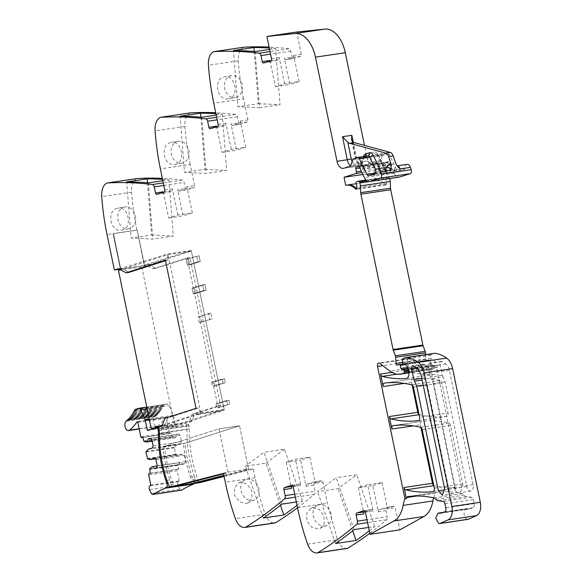 <?xml version="1.0" encoding="UTF-8"?>
<svg xmlns="http://www.w3.org/2000/svg" width="582" height="582" viewBox="0 0 582 582"><rect width="100%" height="100%" fill="white"/><g stroke="black" fill="none" stroke-linecap="round" stroke-linejoin="round"><path stroke-width="0.44" stroke-dasharray="2.91 2.18" d="M148.483 264.264L145.689 264.679L153.088 268.819L155.889 268.404L148.483 264.264L144.532 265.487L137.192 230.05L113.417 233.578L120.758 269.015L144.532 265.487L137.192 230.05L113.417 233.578L120.758 269.015L144.198 265.588L137.192 230.05L113.09 233.68L120.43 269.117L113.09 233.68L107.03 234.582M153.088 268.819L187.135 257.928L189.936 257.513L220.6 405.61L194.817 413.86L191.907 421.208L189.106 421.623L192.024 414.275L217.806 406.025L187.135 257.928M189.106 421.623L224.281 410.063L191.245 250.536L145.689 264.679M155.889 268.404L189.936 257.513M137.01 178.55A3.499 2.066 -98.4 0 0 136.806 178.623A14.586 8.599 -98.4 0 0 131.532 192.155A175.037 103.225 -98.4 0 0 136.865 230.152L113.09 233.68M163.2 191.813L168.627 218.017L177.881 215.056L192.329 212.91L186.902 186.706L194.592 185.563L193.959 187.593L186.684 189.921L178.994 191.063A1.753 1.033 81.6 0 1 178.9 191.085L186.684 189.921L185.338 188.524L184.079 182.457A2.917 1.717 -98.4 0 0 182.282 180.1A700.161 412.907 -98.4 0 0 162.363 178.405M194.592 185.563L190.234 164.488L160.399 168.918M190.379 112.893A3.499 2.066 -98.4 0 0 190.176 112.959A14.586 8.599 -98.4 0 0 184.901 126.498A175.037 103.225 -98.4 0 0 190.234 164.488M216.569 126.149L221.997 152.353L231.25 149.392L245.699 147.246L240.271 121.041A1.753 1.033 81.6 0 1 239.631 123.071L232.363 125.399L240.053 124.257L238.707 122.867L237.449 116.793A2.917 1.717 -98.4 0 0 235.652 114.436A700.161 412.907 -98.4 0 0 215.733 112.741M240.271 121.041L247.961 119.907L247.328 121.929L240.053 124.257L232.269 125.421A1.753 1.033 81.6 0 1 231.018 124.002L238.707 122.867M247.961 119.907L243.596 98.831L213.769 103.254M243.742 47.229A3.499 2.066 -98.4 0 0 243.545 47.295A14.586 8.599 -98.4 0 0 238.271 60.834A175.037 103.225 -98.4 0 0 243.596 98.831M269.939 60.484L275.366 86.689L284.62 83.728L299.068 81.582L293.641 55.385A1.753 1.033 81.6 0 1 293.001 57.407L285.733 59.735L293.423 58.593L292.077 57.203L290.818 51.129A2.917 1.717 -98.4 0 0 289.021 48.772A700.161 412.907 -98.4 0 0 269.102 47.077M293.641 55.385L301.331 54.242L300.69 56.265L293.423 58.593L285.631 59.757A1.753 1.033 81.6 0 1 284.387 58.346L292.077 57.203M301.331 54.242L296.733 32.025M407.138 164.357A4.962 2.925 -98.4 0 0 404.883 168.496A1.164 0.691 -98.4 0 1 404.417 169.457L398.699 171.283A2.917 1.717 -98.4 0 1 398.532 171.326A2.917 1.717 -98.4 0 1 396.808 170.017L389.205 154.332A2.917 1.717 -98.4 0 0 387.474 153.022A2.917 1.717 -98.4 0 0 387.314 153.066L383.393 154.317A2.917 1.717 -98.4 0 0 382.389 155.547L380.832 160.603A2.917 1.717 -98.4 0 1 379.828 161.832L373.579 163.833A8.752 5.158 -98.4 0 1 373.098 163.949A8.752 5.158 -98.4 0 1 366.856 156.878L364.478 145.391M362.862 174.484L373.884 172.847L385.713 169.064A1.462 0.858 -98.4 0 0 386.252 167.427L385.648 164.175A1.462 0.858 -98.4 0 1 386.266 162.516A1.462 0.858 -98.4 0 1 386.506 162.531A2.917 1.717 -98.4 0 0 386.979 162.574A2.917 1.717 -98.4 0 0 387.139 162.531L387.823 162.313A2.917 1.717 -98.4 0 0 388.383 161.934A1.462 0.858 -98.4 0 1 388.74 161.723A1.462 0.858 -98.4 0 1 389.78 162.902L390.129 164.611A1.462 0.858 -98.4 0 0 390.311 165.135L394.203 173.174A8.752 5.158 -98.4 0 0 399.39 177.095M373.884 172.847L375.543 180.857L345.708 185.28M369.468 181.533L389.584 178.55L389.213 177.568A1.462 0.858 -98.4 0 0 388.274 176.753A1.462 0.858 -98.4 0 0 388.194 176.768L386.47 177.321A1.462 0.858 -98.4 0 0 386.019 179.285A9.334 5.507 -98.4 0 1 386.797 183.395A1.608 0.946 -98.4 0 1 386.07 184.872A1.608 0.946 -98.4 0 1 385.429 184.603A23.338 13.764 -98.4 0 0 376.118 180.747A23.338 13.764 -98.4 0 0 375.543 180.857M405.887 357.552L434.317 353.332L431.32 354.293A1.164 0.691 -98.4 0 0 430.855 355.311L430.964 358.534A1.462 0.858 -98.4 0 0 432.055 360.127A1.462 0.858 -98.4 0 0 432.135 360.105L432.732 359.916A1.462 0.858 -98.4 0 1 432.812 359.894A1.462 0.858 -98.4 0 1 433.088 359.931A6.999 4.132 -98.4 0 1 436.762 365.431L437.177 367.453A5.835 3.441 -98.4 0 1 434.732 374.277A5.835 3.441 -98.4 0 1 434.579 374.299A204.209 120.43 -98.4 0 1 410.645 372.167A2.917 1.717 -98.4 0 1 408.979 369.832L407.364 362.019A2.917 1.717 -98.4 0 1 408.586 358.599A2.917 1.717 -98.4 0 1 409.524 358.883L419.76 366.624A32.09 18.922 -98.4 0 0 430.069 369.723A32.09 18.922 -98.4 0 0 431.851 369.308L433.903 368.653A1.164 0.691 -98.4 0 0 434.325 367.3L434.15 366.427A1.462 0.858 -98.4 0 0 433.248 365.249L431.706 365.045A1.462 0.858 -98.4 0 1 430.84 363.99L430.04 360.949A1.462 0.858 -98.4 0 0 429.029 359.894A1.462 0.858 -98.4 0 0 428.949 359.909L428.054 360.193A2.917 1.717 -98.4 0 0 427.515 360.556A1.753 1.033 -98.4 0 1 427.101 360.796A1.753 1.033 -98.4 0 1 425.791 358.934L425.58 354.613M433.612 497.857A29.173 17.205 -98.4 0 1 435.263 493.274A2.917 1.717 -98.4 0 1 436.289 492.365A2.917 1.717 -98.4 0 1 436.311 492.365A204.209 120.43 -98.4 0 1 462.232 493.682A6.126 3.616 -98.4 0 1 464.261 495.122A5.835 3.441 -98.4 0 0 466.4 496.526L471.587 497.203A2.917 1.717 -98.4 0 1 473.384 499.56L474.228 503.641A3.499 2.066 -98.4 0 1 472.955 507.693L468.997 508.959A8.752 5.158 -98.4 0 1 468.51 509.068A8.752 5.158 -98.4 0 1 467.237 508.995A5.253 3.099 -98.4 0 0 466.473 508.952A5.253 3.099 -98.4 0 0 464.189 512.022A5.253 3.099 -98.4 0 0 467.244 519.297A5.253 3.099 -98.4 0 0 468.008 519.34M365.263 511.622L371.745 509.548A1.753 1.033 81.6 0 1 371.84 509.526A1.753 1.033 81.6 0 1 373.091 510.945L367.664 484.741L358.41 487.701L372.858 485.555L378.285 511.76L385.975 510.618L386.608 508.595L393.883 506.267L395.229 507.657L399.827 529.875M378.285 511.76A1.753 1.033 81.6 0 1 378.918 509.73L386.193 507.409L393.978 506.245L386.288 507.38A1.753 1.033 81.6 0 1 387.539 508.799L395.229 507.657M385.975 510.618L387.234 516.685L366.973 519.697M369.788 533.272A700.161 412.907 -98.4 0 0 386.572 519.835A2.917 1.717 -98.4 0 0 387.234 516.685M347.323 548.419C343.198 548.877 339.903 545.981 337.444 539.725L327.353 503.255L322.988 482.18L321.737 480.768L314.047 481.911A1.753 1.033 81.6 0 1 315.298 483.322L322.988 482.18M314.367 483.118L321.642 480.79L317.212 481.445L313.953 481.932L306.678 484.26L314.367 483.118L313.734 485.141L314.986 491.215L294.732 494.22M297.548 507.795A700.161 412.907 -98.4 0 0 314.331 494.358A2.917 1.717 -98.4 0 0 314.986 491.215M224.085 476.44L253.279 468.947L255.112 477.778A175.037 103.225 -98.4 0 0 265.203 514.255A14.586 8.599 -98.4 0 0 274.769 523M191.907 421.208L189.616 421.957A2.335 1.375 -98.4 0 0 188.772 424.656L188.983 425.675A8.752 5.158 -98.4 0 1 189.288 428.803A85.772 50.583 -98.4 0 0 198.52 480.856A2.364 1.397 -98.4 0 0 199.604 482.122L199.713 482.689M419.055 414.479A2.917 1.717 -98.4 0 0 419.447 414.646A204.209 120.43 -98.4 0 0 446.809 416.428A2.917 1.717 -98.4 0 0 446.838 416.428A2.917 1.717 -98.4 0 0 448.06 413.016L419.629 417.229M412.129 385.015L411.569 382.323A2.917 1.717 -98.4 0 1 412.791 378.911A2.917 1.717 -98.4 0 1 412.813 378.904A204.209 120.43 -98.4 0 1 440.167 380.628A2.917 1.717 -98.4 0 1 441.84 382.963L448.06 413.016M433.757 485.453A2.917 1.717 -98.4 0 0 434.143 485.621A204.209 120.43 -98.4 0 0 461.497 487.345A2.917 1.717 -98.4 0 0 461.519 487.345A2.917 1.717 -98.4 0 0 462.748 483.933L450.628 425.427A2.917 1.717 -98.4 0 0 448.962 423.092A204.209 120.43 -98.4 0 0 421.615 421.397A2.917 1.717 -98.4 0 0 421.594 421.404A2.917 1.717 -98.4 0 0 420.371 424.816L413.249 425.871M420.924 427.479L420.371 424.816M442.982 376.954A2.917 1.717 -98.4 0 1 442.262 375.303L440.101 364.885A2.917 1.717 -98.4 0 1 441.323 361.473A2.917 1.717 -98.4 0 1 442 361.589A49.128 28.969 -98.4 0 1 445.885 363.932A8.752 5.158 -98.4 0 1 449.42 370.232L473.101 484.566A5.544 3.266 -98.4 0 1 470.773 491.055A5.544 3.266 -98.4 0 1 466.815 486.574L445.143 381.908A8.752 5.158 -98.4 0 0 442.982 376.954L431.095 378.722A2.917 1.717 -98.4 0 1 430.374 377.071L428.214 366.645A2.917 1.717 -98.4 0 1 429.443 363.233A2.917 1.717 -98.4 0 1 430.113 363.35A49.128 28.969 -98.4 0 1 433.997 365.692A8.752 5.158 -98.4 0 1 437.533 372L461.213 486.326A5.544 3.266 -98.4 0 1 458.885 492.816A5.544 3.266 -98.4 0 1 454.935 488.342L433.255 383.669A8.752 5.158 -98.4 0 0 431.095 378.722M191.245 250.536L167.005 254.138L121.449 268.273L128.855 272.412M118.655 268.688L121.449 268.273M119.63 269.233L144.198 265.588M217.806 406.025L220.6 405.61M194.817 413.86L192.024 414.275M199.604 482.122L194.941 482.813A2.364 1.397 -98.4 0 1 193.857 481.547A85.772 50.583 -98.4 0 1 190.627 472.067A85.772 50.583 -98.4 0 1 185.141 443.2L164.633 446.248A85.772 50.583 -98.4 0 0 164.822 448.293A85.772 50.583 -98.4 0 0 166.474 459.911A85.772 50.583 -98.4 0 0 170.119 475.108A85.772 50.583 -98.4 0 0 173.349 484.588A2.364 1.397 -98.4 0 0 174.433 485.854L169.777 486.545M253.279 468.947L248.623 469.638L223.983 475.96M248.623 469.638L239.544 425.798L219.036 428.839L228.108 472.686L223.546 473.85M223.452 473.377L228.108 472.686M238.7 482.842L240.672 482.252L247.161 484.115L251.679 490.444L252.064 497.981L248.048 502.95L246.106 503.532L239.442 501.749L234.713 495.515L234.451 487.92L238.7 482.842L245.313 479.772A11.087 8.817 65.1 0 0 241.508 492.357A11.087 8.817 65.1 0 0 252.704 500.462A11.087 8.817 65.1 0 0 254.661 499.873A11.087 8.817 65.1 0 0 258.473 487.287A11.087 8.817 65.1 0 0 247.277 479.182A11.087 8.817 65.1 0 0 245.313 479.772M297.038 505.336A700.161 412.907 -98.4 0 0 302.414 501.087L296.34 501.99M306.678 484.26A1.753 1.033 81.6 0 0 306.045 486.283L300.618 460.078L309.871 457.117L295.423 459.263L286.162 462.224L300.618 460.078M286.162 462.224L291.589 488.429M293.022 486.145L299.504 484.071A1.753 1.033 81.6 0 1 299.599 484.049A1.753 1.033 81.6 0 1 300.85 485.468L295.423 459.263M309.871 457.117L315.298 483.322M320.296 528.427L324.305 523.458L323.919 515.921L319.402 509.592L312.912 507.73L310.948 508.319L306.692 513.397L306.954 520.992L311.683 527.227L318.347 529.002L326.909 525.35A11.087 8.817 65.1 0 0 330.714 512.764A11.087 8.817 65.1 0 0 319.518 504.659A11.087 8.817 65.1 0 0 317.554 505.241A11.087 8.817 65.1 0 0 313.749 517.827A11.087 8.817 65.1 0 0 324.945 525.932A11.087 8.817 65.1 0 0 326.909 525.35M369.279 530.813A700.161 412.907 -98.4 0 0 374.655 526.564L368.581 527.467M358.41 487.701L363.837 513.906M372.858 485.555L382.112 482.594L367.664 484.741M382.112 482.594L387.539 508.799M398.699 171.283L388.441 172.81L394.159 170.977A1.164 0.691 -98.4 0 0 394.625 170.017L390.602 168.678L394.159 170.977L404.417 169.457M284.62 83.728L279.193 57.523A1.753 1.033 81.6 0 1 278.552 59.553L271.285 61.881A1.753 1.033 81.6 0 1 271.183 61.903A1.753 1.033 81.6 0 1 270.07 60.943M275.366 86.689L289.814 84.543L284.387 58.346M269.59 49.419L275.613 48.524A700.161 412.907 -98.4 0 0 269.299 48.037M228.224 98.773C216.686 101.181 212.961 77.952 224.717 76.882C235.812 74.561 239.529 97.791 228.224 98.773L235.434 97.463A11.087 8.948 79.7 0 0 242.279 85.096A11.087 8.948 79.7 0 0 231.687 75.609A11.087 8.948 79.7 0 0 231.454 75.653A11.087 8.948 79.7 0 0 224.608 88.02A11.087 8.948 79.7 0 0 235.201 97.5A11.087 8.948 79.7 0 0 235.434 97.463M231.454 75.653L224.717 76.882M231.25 149.392L225.823 123.188A1.753 1.033 81.6 0 1 225.183 125.217L217.915 127.538A1.753 1.033 81.6 0 1 217.814 127.567A1.753 1.033 81.6 0 1 216.708 126.607M221.997 152.353L236.445 150.207L231.018 124.002M215.929 113.701A700.161 412.907 -98.4 0 1 222.251 114.188L216.22 115.083M182.064 163.127L174.855 164.437C163.316 166.845 159.592 143.609 171.348 142.546L178.085 141.317A11.087 8.948 79.7 0 0 171.246 153.677A11.087 8.948 79.7 0 0 181.831 163.164A11.087 8.948 79.7 0 0 182.064 163.127A11.087 8.948 79.7 0 0 188.91 150.76A11.087 8.948 79.7 0 0 178.325 141.273A11.087 8.948 79.7 0 0 178.085 141.317M174.855 164.437C186.167 163.455 182.442 140.218 171.348 142.546M177.881 215.056L172.454 188.852A1.753 1.033 81.6 0 1 171.821 190.874L164.546 193.202A1.753 1.033 81.6 0 1 164.451 193.224A1.753 1.033 81.6 0 1 163.338 192.271M186.902 186.706A1.753 1.033 81.6 0 1 186.269 188.735L193.959 187.593M178.994 191.063L186.269 188.735M178.9 191.085A1.753 1.033 81.6 0 1 177.648 189.667L185.338 188.524M168.627 218.017L183.075 215.871L177.648 189.667M162.567 179.365A700.161 412.907 -98.4 0 1 168.882 179.853L162.851 180.747M128.702 228.791L121.485 230.101C109.947 232.509 106.222 209.273 117.979 208.21L124.715 206.974A11.087 8.948 79.7 0 0 117.877 219.341A11.087 8.948 79.7 0 0 128.462 228.828A11.087 8.948 79.7 0 0 128.702 228.791A11.087 8.948 79.7 0 0 135.541 216.424A11.087 8.948 79.7 0 0 124.955 206.937A11.087 8.948 79.7 0 0 124.715 206.974M121.485 230.101C132.798 229.119 129.073 205.883 117.979 208.21M165.484 260.692L168.191 259.834L167.005 254.138M168.191 259.834L165.39 260.249M164.99 418.291L167.783 417.869L198.855 407.931L196.061 408.346M167.783 417.869L164.873 425.216L200.041 413.657L198.855 407.931M197.684 260.794L197.895 261.827L200.23 261.485L199.044 255.789L186.138 259.514L188.466 259.172L189.652 264.868L200.23 261.485L199.044 255.789L196.716 256.131L197.684 260.794L196.716 256.131L186.138 259.514L188.466 259.172L189.652 264.868L200.23 261.485L187.317 265.21L186.138 259.514L187.317 265.21L189.652 264.868L187.317 265.21L197.895 261.827L197.684 260.794M216.046 403.915L228.952 400.183L218.374 403.566L219.196 407.553L229.774 404.17L228.952 400.183L226.616 400.532L216.046 403.915L218.374 403.566L219.196 407.553L229.774 404.17L228.952 400.183L226.616 400.532L227.446 404.519L229.774 404.17L216.868 407.902L219.196 407.553L216.868 407.902L216.046 403.915L226.616 400.532L227.446 404.519L216.868 407.902L216.046 403.915M192.082 288.221L204.995 284.496L194.417 287.879L195.596 293.575L206.173 290.192L204.995 284.496L192.082 288.221L194.417 287.879L195.596 293.575L206.173 290.192L204.995 284.496L202.66 284.838L203.838 290.534L206.173 290.192L193.26 293.917L195.596 293.575L193.26 293.917L192.082 288.221L202.66 284.838L203.838 290.534L193.26 293.917L192.082 288.221M211.586 382.381L224.492 378.649L213.914 382.039L214.736 386.026L225.314 382.643L224.492 378.649L211.586 382.381L213.914 382.039L214.736 386.026L225.314 382.643L224.492 378.649L222.164 378.998L222.375 380.031L222.986 382.985L225.314 382.643L212.408 386.368L214.736 386.026L212.408 386.368L211.586 382.381L222.164 378.998L222.986 382.985L212.408 386.368L211.586 382.381M199.211 322.632L212.117 318.9L210.939 313.203L198.033 316.935L199.211 322.632L212.117 318.9M198.033 316.935L208.603 313.553L209.789 319.249M208.603 313.553L210.939 313.203M201.539 322.283L200.361 316.586M223.866 475.392L248.499 469.07L239.544 425.798L185.141 443.2M174.542 486.428L174.433 485.854L227.991 472.111L219.036 428.839L164.633 446.248M280.466 505.285L265.887 463.134L245.378 466.175L263.311 518.038M281.906 504.128L263.973 452.272L245.378 466.175M302.414 501.087L284.482 449.224L263.973 452.272M284.482 449.224L265.887 463.134M354.147 529.605L336.214 477.749L317.627 491.652L338.135 488.611L356.722 474.701L336.214 477.749M374.655 526.564L356.722 474.701M352.707 530.762L338.135 488.611M335.552 543.515L317.627 491.652M299.068 81.582L289.814 84.543M255.105 51.572L259.55 107.75L237.871 106.724L233.433 50.554M254.254 51.492L258.379 103.683L237.871 106.724M258.379 103.683L280.058 104.702L275.613 48.524M259.55 107.75L280.058 104.702M245.699 147.246L236.445 150.207M222.251 114.188L226.689 170.366L206.181 173.407L184.509 172.388L180.064 116.218M201.743 117.237L206.181 173.407M200.885 117.157L205.017 169.347L184.509 172.388M205.017 169.347L226.689 170.366M192.329 212.91L183.075 215.871M168.882 179.853L173.327 236.03L152.819 239.071L131.139 238.053L126.694 181.875M148.374 182.894L152.819 239.071M147.515 182.821L151.647 235.012L131.139 238.053M151.647 235.012L173.327 236.03M375.019 173.247L377.231 172.919A2.917 1.106 154.1 0 0 380.861 170.999L385.939 169.369C386.55 170.963 386.179 171.959 384.84 172.359A1.164 0.691 -98.4 0 0 385.306 171.399L375.048 172.927M162.072 425.631L164.873 425.216M425.035 379.617A8.752 5.158 -98.4 0 1 427.195 384.571L448.875 489.236A5.544 3.266 -98.4 0 0 452.825 493.718A5.544 3.266 -98.4 0 0 455.153 487.229L431.473 372.895A8.752 5.158 -98.4 0 0 427.937 366.595A49.128 28.969 -98.4 0 0 424.052 364.252A2.917 1.717 -98.4 0 0 423.383 364.136A2.917 1.717 -98.4 0 0 422.154 367.548L424.314 377.965A2.917 1.717 -98.4 0 0 425.035 379.617L422.146 380.046M386.324 167.449L385.939 169.369L386.477 170.519L385.306 171.399A4.962 2.925 -98.4 0 1 387.474 167.281M379.624 168.438L380.861 170.999A2.917 2.343 -107.7 0 1 379.42 174.12L385.131 172.294L374.582 173.88M200.041 413.657L224.281 410.063M159.148 426.992L185.949 423.012L175.866 426.242A0.888 0.524 81.6 0 1 175.684 425.791L173.691 416.174A2.779 1.637 81.6 0 0 173.407 415.286L169.086 405.647A3.208 1.892 81.6 0 0 168.322 404.534A3.208 1.892 81.6 0 0 167.129 404.09A3.208 1.892 81.6 0 0 166.954 404.134L164.029 405.065A3.216 1.892 -98.4 0 0 163.658 405.261A3.223 1.906 -98.4 0 0 163.084 406.01L162.851 406.505L134.42 410.725L162.778 406.512A0.873 0.517 -98.4 0 0 162.393 407.415L161.978 408.186L133.547 412.405M147.435 430.462L175.866 426.242M194.694 483.3L195.37 479.357L194.301 476.309L190.343 476.898C186.778 466.247 184.494 455.197 183.49 443.731L239.544 425.798L219.036 428.839L162.982 446.772C163.986 458.238 166.27 469.296 169.835 479.939L170.904 482.987L167.994 483.424M190.729 483.889L191.413 479.946L190.343 476.898M175.779 486.108L169.857 486.988M150.825 485.119L179.256 480.899L178.347 481.62A2.764 1.63 -98.4 0 0 177.917 485.432A23.207 13.684 -98.4 0 0 179.809 489.244A2.764 1.63 -98.4 0 0 181.315 490.226M179.256 480.899L177.146 470.714L148.716 474.934M149.538 469.558L177.976 465.338L178.732 468.997L177.575 469.368A1.164 0.691 -98.4 0 0 177.146 470.714M178.732 468.997L150.302 473.217M177.976 465.338L180.224 462.595L151.793 466.815M157.213 465.898L180.224 462.595M154.586 458.179L183.017 453.96L184.363 455.35L185.658 461.613L185.025 463.643L182.792 464.356L180.886 462.384M182.792 464.356L154.361 468.575M185.025 463.643L156.594 467.863M185.658 461.613L157.227 465.833M184.363 455.35L155.932 459.569M142.866 437.329L171.297 433.11L172.396 437.235L175.757 437.606L176.659 434.732L178.892 434.019L180.238 435.416L181.533 441.68L180.893 443.702L176.601 445.077L174.345 447.82L175.684 454.287L178.718 455.335L155.212 458.82M178.718 455.335L183.017 453.96M176.601 445.077L148.163 449.297M180.893 443.702L152.462 447.922M181.533 441.68L153.102 445.899M180.238 435.416L151.8 439.636M178.892 434.019L150.454 438.239M176.659 434.732L150.782 438.573M175.757 437.606L152.113 441.112M175.095 437.817L152.135 441.221M137.825 422.35L166.263 418.138L169.246 432.55A1.164 0.691 -98.4 0 0 169.566 433.255A1.164 0.691 -98.4 0 0 170.075 433.495A1.164 0.691 -98.4 0 0 170.14 433.481L171.297 433.11M166.263 418.138A0.873 0.517 -98.4 0 0 165.368 417.621L137.512 421.754M126.49 420.932L154.696 416.887A4.962 2.925 -98.4 0 0 153.517 422.612A4.962 2.925 -98.4 0 0 156.995 426.344A4.962 2.925 -98.4 0 0 157.831 425.98A56.403 33.261 -98.4 0 0 165.368 417.621M154.928 416.719A0.873 0.517 -98.4 0 1 155.576 416.195L127.145 420.415M155.576 416.195L156.143 415.708L127.705 419.928M156.143 415.708A0.873 0.517 -98.4 0 1 156.769 415.126L128.338 419.346M156.769 415.126L157.307 414.595L128.877 418.814M157.307 414.595A0.873 0.517 -98.4 0 1 157.918 413.948L129.48 418.167M157.918 413.948L158.435 413.366L130.004 417.585M158.435 413.366A0.873 0.517 -98.4 0 1 158.617 412.762A0.873 0.517 -98.4 0 0 158.617 412.762A0.873 0.517 -98.4 0 1 159.01 412.66L130.579 416.879M159.01 412.66L159.504 412.027L131.074 416.246M159.504 412.027A0.873 0.517 -98.4 0 1 160.057 411.27L131.627 415.49M160.057 411.27L160.523 410.586L132.092 414.806M160.923 409.772A0.873 0.517 -98.4 0 1 161.047 409.779L132.616 413.998L160.923 409.772A0.873 0.517 -98.4 0 0 160.668 409.939A0.873 0.517 -98.4 0 0 160.668 409.946A0.873 0.517 -98.4 0 0 160.523 410.586M161.047 409.779L161.49 409.051L133.052 413.271M161.978 408.186A0.873 0.517 -98.4 0 0 161.49 409.051M133.962 411.634L162.393 407.415M170.22 486.93A2.917 1.717 -98.4 0 0 170.904 482.987M170.22 486.938L174.433 485.854M227.991 472.111L248.499 469.07M162.982 446.772L183.49 443.731M159.206 430.374L186.633 426.308A8.774 5.173 81.6 0 1 186.938 429.436A85.772 50.583 -98.4 0 0 194.301 476.309M186.633 426.308L185.949 423.012M118.473 270.426L141.782 266.971L191.362 251.111L168.06 254.567L120.569 269.757M141.782 266.971L174.571 425.326L224.157 409.459L191.362 251.111M174.571 425.326L153.881 428.396M162.218 425.282L200.855 412.922L224.157 409.459M200.855 412.922L168.06 254.567M198.52 480.856L193.857 481.547M255.112 477.778L225.278 482.209M265.203 514.255L235.375 518.678M314.331 494.358L295.343 497.173M306.045 486.283L313.734 485.141M297.518 507.686L327.353 503.255M293.153 486.61L300.85 485.468M307.616 544.155L337.444 539.725M386.572 519.835L367.591 522.651M378.918 509.73L386.608 508.595M365.401 512.08L373.091 510.945M435.263 493.274L416.923 495.995M436.311 492.365L407.873 496.584L436.289 492.365M462.232 493.682L433.801 497.901M464.261 495.122L435.831 499.341M466.4 496.526L437.97 500.746M471.587 497.203L443.157 501.422M473.384 499.56L444.954 503.779M474.228 503.641L445.797 507.86M472.955 507.693L444.517 511.913M468.997 508.959L440.559 513.178M467.237 508.995L441.862 512.764M431.32 354.293L402.889 358.512M430.855 355.311L402.424 359.531M430.964 358.534L402.533 362.746M432.135 360.105L404.723 364.172M432.732 359.916L404.461 364.106M433.088 359.931L404.657 364.143M436.762 365.431L408.324 369.65M437.177 367.453L408.746 371.665M434.579 374.299L406.44 378.475M410.645 372.167L397.12 374.175M408.979 369.832L391.919 372.364M407.364 362.019L382.803 365.663M411.569 382.323L404.381 383.393M409.524 358.883L379.697 363.313M419.76 366.624L389.933 371.047M431.851 369.308L408.906 372.713M433.903 368.653L408.862 372.364M434.325 367.3L408.629 371.112M434.15 366.427L408.448 370.239M433.248 365.249L408.164 368.966M431.706 365.045L408.047 368.559M430.84 363.99L407.626 367.438M430.04 360.949L405.479 364.594M428.949 359.909L402.809 363.786L429.029 359.894M428.054 360.193L398.226 364.623M427.515 360.556L397.688 364.987M425.791 358.934L402.518 362.382M389.213 177.568L367.016 180.864M388.194 176.768L366.049 180.056L388.274 176.753M386.47 177.321L356.642 181.744M386.019 179.285L376.118 180.747M386.797 183.395L356.962 187.826M385.429 184.603L356.999 188.823A1.608 0.946 -98.4 0 0 356.999 188.83L356.766 188.866M347.68 184.967A23.338 13.764 -98.4 0 0 347.105 185.076M385.713 169.064L361.946 172.592M386.252 167.427L361.24 171.137M385.648 164.175L360.076 167.965M386.506 162.531L356.671 166.961M387.139 162.531L359.661 166.612M387.823 162.313L359.589 166.503M388.383 161.934L359.312 166.248M389.78 162.902L359.945 167.332M390.129 164.611L360.302 169.042M390.311 165.135L360.476 169.566M394.203 173.174L364.376 177.597M404.883 168.496L394.625 170.017A4.962 2.925 -98.4 0 1 396.793 165.892A4.962 2.925 -98.4 0 1 396.88 165.877L397.659 166.496M396.808 170.017L386.55 171.537A2.917 1.717 -98.4 0 0 387.423 172.621A2.917 1.717 -98.4 0 0 388.281 172.847A2.917 1.717 -98.4 0 0 388.441 172.81A2.917 2.343 72.3 0 1 385.524 170.308L390.602 168.678C390.995 165.652 392.123 163.877 393.985 163.367L395.891 163.629M389.205 154.332L378.947 155.852A2.917 1.717 -98.4 0 0 377.223 154.55A2.917 1.717 -98.4 0 0 377.056 154.586L387.314 153.066M377.922 154.623L385.524 170.308A2.917 1.106 -25.9 0 0 385.226 171.232A2.917 1.106 -25.9 0 0 386.55 171.537L378.947 155.852L377.623 155.547L377.922 154.623A5.835 3.441 -98.4 0 0 374.139 152.084A2.917 2.343 72.3 0 0 377.056 154.586L373.135 155.838A2.917 1.717 -98.4 0 0 372.131 157.067L370.581 162.123A2.917 1.484 -162.9 0 1 366.653 160.85L369.577 163.353A2.917 1.717 -98.4 0 0 370.167 162.931A2.917 1.717 -98.4 0 0 370.581 162.123L380.832 160.603M383.393 154.317L373.135 155.838A2.917 2.343 72.3 0 1 370.217 153.335L374.139 152.084M382.389 155.547L372.131 157.067L368.21 155.794L366.653 160.85L360.411 162.851A2.917 2.343 72.3 0 0 363.328 165.353L369.577 163.353L379.828 161.832M373.579 163.833L363.328 165.353A8.752 5.158 -98.4 0 1 362.841 165.47A8.752 5.158 -98.4 0 1 356.599 158.399L355.398 158.457L355.922 158.217A5.835 3.441 -98.4 0 0 360.411 162.851M366.856 156.878L356.599 158.399L353.23 142.11M271.503 58.666L279.193 57.523M293.001 57.407L300.69 56.265M290.818 51.129L270.565 54.141M289.021 48.772L270.033 51.587M243.545 47.295L213.71 51.725M238.271 60.834L208.443 65.257M218.134 124.33L225.823 123.188M239.631 123.071L247.328 121.929M237.449 116.793L217.195 119.797M235.652 114.436L216.664 117.251M190.176 112.959L160.348 117.382M184.901 126.498L155.074 130.921M164.764 189.994L172.454 188.852M163.826 185.462L184.079 182.457M182.282 180.1L163.302 182.915M136.806 178.623L106.979 183.046M131.532 192.155L101.705 196.585M412.813 378.904L384.382 383.123L412.791 378.911M440.167 380.628L411.736 384.848M441.84 382.963L413.402 387.183M446.809 416.428L418.429 420.641M448.962 423.092L420.531 427.312M450.628 425.427L422.197 429.647M462.748 483.933L434.31 488.153M461.497 487.345L433.11 491.557M421.615 421.397L393.185 425.617L421.594 421.404M442.262 375.303L430.374 377.071M440.101 364.885L428.214 366.645M442 361.589L430.113 363.35M445.885 363.932L433.997 365.692M449.42 370.232L437.533 372M473.101 484.566L461.213 486.326M466.815 486.574L454.935 488.342M445.143 381.908L433.255 383.669M292.004 485.184L299.504 484.071M364.252 510.661L371.745 509.548M352.139 161.338A5.835 3.441 -98.4 0 0 355.748 163.542L361.997 161.549A2.917 2.343 -107.7 0 1 360.556 164.67A2.917 2.343 -107.7 0 1 360.251 164.742L350 166.263M363.517 156.58L361.997 161.549A2.917 2.073 -140.8 0 1 361.924 163.738A2.917 2.073 -140.8 0 1 360.847 164.313A2.917 1.717 -98.4 0 0 361.255 163.513L351.004 165.033M370.217 153.335A5.835 3.441 -98.4 0 0 368.21 155.794M352.466 141.513L355.922 158.217M350.553 165.885A8.752 5.158 -98.4 0 0 353.521 166.852A8.752 5.158 -98.4 0 0 354.009 166.736L343.751 168.256M270.863 60.695L278.552 59.553M263.588 63.023L271.285 61.881M217.493 126.359L225.183 125.217M210.226 128.68L217.915 127.538M164.124 192.016L171.821 190.874M156.856 194.344L164.546 193.202M173.349 484.588L168.685 485.279M375.776 169.922L377.231 172.919A2.917 1.717 -98.4 0 0 378.104 174.003A2.917 1.717 -98.4 0 0 378.962 174.229A2.917 1.717 -98.4 0 0 379.122 174.193L384.84 172.359M368.704 175.749L378.962 174.229A2.917 2.917 0 0 0 379.42 174.12A2.917 2.343 -107.7 0 1 379.122 174.193L368.864 175.713M365.176 156.332A2.917 2.343 -107.7 0 1 364.114 157.155A2.917 2.343 -107.7 0 1 363.815 157.22L367.737 155.969L357.479 157.489M352.554 159.977L362.812 158.45A2.917 1.717 -98.4 0 1 363.815 157.22L353.558 158.748M360.847 164.313A2.917 1.717 -98.4 0 1 360.251 164.742L354.009 166.736A2.917 2.343 72.3 0 0 354.307 166.67L360.556 164.67A2.917 2.917 0 0 0 362.455 162.749L364.005 157.693A2.917 1.484 17.1 0 1 362.812 158.45L361.255 163.513A2.917 1.484 17.1 0 0 362.455 162.749A2.917 1.484 17.1 0 0 361.997 161.549M424.314 377.965L421.797 378.344M422.154 367.548L417.563 368.231M424.052 364.252L413.562 365.809M427.937 366.595L417.454 368.151M431.473 372.895L420.99 374.452M455.153 487.229L444.663 488.785M448.875 489.236L444.823 489.84M427.195 384.571L423.209 385.16M343.264 168.373L354.307 166.67A2.917 2.343 72.3 0 0 355.748 163.542M368.035 155.896L364.317 157.045L364.005 157.693A2.917 1.484 17.1 0 0 363.619 156.565M159.788 426.388L189.616 421.957M220.92 411.139L196.68 414.733M189.288 428.803L159.461 433.226M188.983 425.675L159.155 430.098M188.772 424.656L158.944 429.087M150.2 429.574L175.684 425.791M195.37 479.357L191.413 479.946M179.809 489.244L151.378 493.456M177.917 485.432L149.487 489.651M178.347 481.62L149.909 485.839M177.575 469.368L149.145 473.588M149.654 468.939L178.092 464.72M176.026 454.753L147.595 458.972M147.253 458.507L175.684 454.287M174.345 447.82L145.915 452.039M146.031 451.421L174.462 447.209M172.396 437.235L143.965 441.454M143.623 440.989L172.054 436.769M170.075 433.495L142.91 437.526L170.14 433.481M169.246 432.55L140.815 436.769M157.831 425.98L139.156 428.752M154.696 416.887L126.265 421.106M134.653 410.23L163.084 406.01M163.658 405.261L135.228 409.481M164.029 405.065L135.599 409.284M138.516 408.353L166.954 404.134M147.151 408.906L169.086 405.647M173.407 415.286L149.218 418.873M149.407 419.782L173.691 416.174M169.835 479.939L166.918 480.376M159.453 433.51L186.938 429.436M468.51 509.068L440.079 513.288M466.473 508.952L442.778 512.466M432.055 360.127L404.737 364.179M432.812 359.894L404.381 364.114M434.732 374.277L406.294 378.496M408.586 358.599L378.758 363.03M430.069 369.723L408.92 372.858M427.101 360.796L397.266 365.22M386.07 184.872L356.235 189.296M386.266 162.516L356.439 166.939M386.979 162.574L359.669 166.619M388.74 161.723L358.905 166.154M398.532 171.326L388.281 172.847A2.917 2.917 0 0 1 385.226 171.232L376.852 154.514L387.474 153.022M373.098 163.949L362.841 165.47C359.072 165.564 356.591 163.222 355.398 158.457L351.513 139.695M446.838 416.428L418.4 420.648M461.519 487.345L433.088 491.564M441.323 361.473L429.443 363.233M470.773 491.055L458.885 492.816M248.048 502.95L254.661 499.873M291.909 485.192L299.599 484.049M310.941 508.319L317.554 505.241M364.15 510.669L371.84 509.526M263.493 63.045L271.183 61.903M210.124 128.702L217.814 127.567M156.762 194.366L164.451 193.224M423.383 364.136L412.893 365.692M452.825 493.718L442.342 495.275M387.59 167.252L386.477 170.526L385.124 172.294M165.637 417.432L137.199 421.644M156.995 426.344L139.2 428.985M155.314 416.123L127.298 420.284M156.536 415.075L128.44 419.244M157.707 413.911L129.553 418.087M158.828 412.638L130.623 416.821M159.905 411.256L131.656 415.446M161.876 408.186L133.554 412.391M146.78 407.109L167.129 404.09"/><path stroke-width="0.87" d="M162.363 178.405A700.161 412.907 -98.4 0 0 137.228 178.521A3.499 2.066 -98.4 0 0 137.119 178.536A3.499 2.066 -98.4 0 0 137.01 178.55M215.733 112.741A700.161 412.907 -98.4 0 0 190.598 112.857A3.499 2.066 -98.4 0 0 190.489 112.872A3.499 2.066 -98.4 0 0 190.379 112.893M269.102 47.077A700.161 412.907 -98.4 0 0 243.967 47.193A3.499 2.066 -98.4 0 0 243.851 47.207A3.499 2.066 -98.4 0 0 243.742 47.229M296.733 32.025L324.916 29.1L295.089 33.523L266.898 36.455L296.733 32.025M364.478 145.391L345.286 52.722A29.173 17.205 -98.4 0 0 327.36 29.136A29.173 17.205 -98.4 0 0 324.916 29.1M359.589 166.503L357.995 166.736A2.917 1.717 -98.4 0 0 358.548 166.357A1.462 0.858 -98.4 0 1 358.905 166.154A1.462 0.858 -98.4 0 1 359.945 167.332L360.302 169.042A1.462 0.858 -98.4 0 0 360.476 169.566L364.376 177.597A8.752 5.158 -98.4 0 0 369.563 181.519L399.39 177.095A8.752 5.158 -98.4 0 0 399.878 176.979L410.295 173.647A2.917 1.717 -98.4 0 0 411.198 169.689L410.405 167.376A4.962 2.925 -98.4 0 0 407.138 164.357L397.128 165.841M425.58 354.613L425.493 352.83A2.917 1.717 -98.4 0 0 425.195 351.382L423.085 345.759A2.917 1.717 -98.4 0 1 422.888 345.068L390.718 189.747A5.835 3.441 -98.4 0 1 390.529 188.233L390.195 181.497A5.835 3.441 -98.4 0 0 389.584 178.55M441.862 512.764L438.035 513.171L435.671 518.184L438.813 523.516A5.253 3.099 -98.4 0 0 439.577 523.56L468.008 519.34A5.253 3.099 -98.4 0 0 468.495 519.202L476.476 515.645A11.669 6.882 -98.4 0 0 480.296 502.302L452.614 368.617A14.586 8.599 -98.4 0 0 446.649 358.068A55.428 32.687 -98.4 0 0 434.739 353.289A2.917 1.717 -98.4 0 0 434.478 353.296A2.917 1.717 -98.4 0 0 434.317 353.332M433.612 497.857A29.173 17.205 -98.4 0 0 432.921 500.949L403.093 505.38A29.173 17.205 -98.4 0 1 394.05 520.926L369.999 534.298L365.401 512.08A1.753 1.033 81.6 0 0 364.15 510.669A1.753 1.033 81.6 0 0 364.056 510.69L364.252 510.661M369.999 534.298L399.827 529.875L423.878 516.503A29.173 17.205 -98.4 0 0 425.857 515.135A29.173 17.205 -98.4 0 0 432.31 503.75A29.173 17.205 -98.4 0 0 432.921 500.949M284.54 487.541L292.229 486.399A1.753 1.033 81.6 0 0 291.589 488.429L283.9 489.571A1.753 1.033 81.6 0 1 284.54 487.541L291.815 485.213A1.753 1.033 81.6 0 1 291.909 485.192A1.753 1.033 81.6 0 1 293.153 486.61L297.518 507.686A175.037 103.225 81.6 0 0 304.932 536.124A175.037 103.225 81.6 0 0 307.616 544.155A14.586 8.599 81.6 0 0 317.175 552.9A14.586 8.599 81.6 0 0 317.488 552.842L347.323 548.419A3.499 2.066 -98.4 0 0 347.73 548.251A700.161 412.907 -98.4 0 0 369.788 533.272M347.323 548.419L317.175 552.9M223.546 473.85L174.542 486.428L169.879 487.119L223.452 473.377L225.278 482.209A175.037 103.225 -98.4 0 0 235.375 518.678A14.586 8.599 -98.4 0 0 244.935 527.423L274.769 523A14.586 8.599 -98.4 0 0 275.082 522.942A3.499 2.066 -98.4 0 0 275.49 522.774A700.161 412.907 -98.4 0 0 297.548 507.795M223.983 475.96L195.05 483.38L199.713 482.689L224.085 476.44M412.129 385.015L417.781 412.318A2.917 1.717 -98.4 0 0 419.055 414.479M433.757 485.453A2.917 1.717 -98.4 0 1 432.477 483.286L420.924 427.479M119.63 269.233L114.37 270.019L118.655 268.688L126.054 272.827L165.39 260.249L196.061 408.346L164.99 418.291L162.072 425.631L159.795 426.388A2.335 1.375 -98.4 0 0 159.781 426.388A2.335 1.375 -98.4 0 0 158.944 429.087L159.155 430.098A8.752 5.158 -98.4 0 1 159.461 433.226A85.772 50.583 -98.4 0 0 168.685 485.279A2.364 1.397 -98.4 0 0 169.777 486.545L169.879 487.119M195.05 483.38L194.941 482.813L223.866 475.392M244.935 527.423A14.586 8.599 -98.4 0 0 245.248 527.365A3.499 2.066 -98.4 0 0 245.655 527.205A700.161 412.907 -98.4 0 0 284.496 498.789A2.917 1.717 -98.4 0 0 285.158 495.638L283.9 489.571M297.038 505.336A700.161 412.907 -98.4 0 1 283.82 514.997L263.311 518.038A700.161 412.907 -98.4 0 0 281.906 504.128L296.34 501.99M317.488 552.842A3.499 2.066 -98.4 0 0 317.896 552.682A700.161 412.907 -98.4 0 0 318.798 552.122A700.161 412.907 -98.4 0 0 356.744 524.258A2.917 1.717 -98.4 0 0 357.399 521.116L356.14 515.041A1.753 1.033 81.6 0 1 356.781 513.018L364.056 510.69M368.581 527.467L354.147 529.605A700.161 412.907 -98.4 0 1 335.552 543.515L356.06 540.474A700.161 412.907 -98.4 0 0 369.279 530.813M438.806 513.215A8.752 5.158 -98.4 0 0 440.079 513.288A8.752 5.158 -98.4 0 0 440.559 513.178L444.517 511.913A3.499 2.066 -98.4 0 0 445.797 507.86L444.954 503.779A2.917 1.717 -98.4 0 0 443.157 501.422L437.97 500.746A5.835 3.441 -98.4 0 1 435.831 499.341A6.126 3.616 -98.4 0 0 433.801 497.901A204.209 120.43 -98.4 0 0 407.873 496.584A2.917 1.717 -98.4 0 0 407.858 496.584A2.917 1.717 -98.4 0 0 406.825 497.494A29.173 17.205 -98.4 0 0 406.345 498.607L404.948 498.818A29.173 17.205 -98.4 0 0 403.093 505.38M439.577 523.56A5.253 3.099 -98.4 0 0 440.065 523.414L448.045 519.864A11.669 6.882 -98.4 0 0 451.865 506.522L424.176 372.836A14.586 8.599 -98.4 0 0 418.218 362.288A55.428 32.687 -98.4 0 0 406.309 357.508A2.917 1.717 -98.4 0 0 406.047 357.515A2.917 1.717 -98.4 0 0 405.887 357.552L402.889 358.512A1.164 0.691 -98.4 0 0 402.424 359.531L402.533 362.746A1.462 0.858 -98.4 0 0 403.617 364.347A1.462 0.858 -98.4 0 0 403.697 364.325L404.301 364.136A1.462 0.858 -98.4 0 1 404.381 364.114A1.462 0.858 -98.4 0 1 404.657 364.143A6.999 4.132 -98.4 0 1 408.324 369.65L408.746 371.665A5.835 3.441 -98.4 0 1 406.294 378.496A5.835 3.441 -98.4 0 1 406.149 378.511A204.209 120.43 -98.4 0 1 382.214 376.387A2.917 1.717 -98.4 0 1 380.548 374.051L383.138 386.543A2.917 1.717 -98.4 0 1 384.36 383.131A2.917 1.717 -98.4 0 0 384.36 383.131A204.209 120.43 -98.4 0 1 411.736 384.848A2.917 1.717 -98.4 0 1 413.402 387.183L419.629 417.229A2.917 1.717 -98.4 0 1 418.4 420.648A2.917 1.717 -98.4 0 0 418.4 420.648A204.209 120.43 -98.4 0 1 391.017 418.865A2.917 1.717 -98.4 0 1 389.351 416.53L391.933 429.036A2.917 1.717 -98.4 0 1 393.163 425.624A2.917 1.717 -98.4 0 0 393.163 425.624A204.209 120.43 -98.4 0 1 420.531 427.312A2.917 1.717 -98.4 0 1 422.197 429.647L434.31 488.153A2.917 1.717 -98.4 0 1 433.088 491.564A2.917 1.717 -98.4 0 0 433.088 491.564A204.209 120.43 -98.4 0 1 405.712 489.84A2.917 1.717 -98.4 0 1 404.046 487.505L406.345 498.607M404.948 498.818L377.536 366.442A2.917 1.717 -98.4 0 1 378.758 363.03A2.917 1.717 -98.4 0 1 379.697 363.313L389.933 371.047A32.09 18.922 -98.4 0 0 398.183 374.262A32.09 18.922 -98.4 0 0 400.241 374.146A32.09 18.922 -98.4 0 0 402.017 373.731L404.068 373.077A1.164 0.691 -98.4 0 0 404.497 371.723L404.315 370.85A1.462 0.858 -98.4 0 0 403.421 369.672L401.878 369.475A1.462 0.858 -98.4 0 1 401.005 368.421L400.212 365.372A1.462 0.858 -98.4 0 0 399.201 364.317A1.462 0.858 -98.4 0 0 399.121 364.339L398.226 364.623A2.917 1.717 -98.4 0 0 397.688 364.987A1.753 1.033 -98.4 0 1 397.266 365.22A1.753 1.033 -98.4 0 1 396.022 363.808A1.753 1.033 -98.4 0 1 395.964 363.357L395.658 357.253A2.917 1.717 -98.4 0 0 395.36 355.806L393.257 350.189A2.917 1.717 -98.4 0 1 393.054 349.491L360.891 194.17A5.835 3.441 -98.4 0 1 360.695 192.657L360.367 185.92A5.835 3.441 -98.4 0 0 359.756 182.974L359.378 181.999A1.462 0.858 -98.4 0 0 358.447 181.177A1.462 0.858 -98.4 0 0 358.367 181.198L356.642 181.744A1.462 0.858 -98.4 0 0 356.184 183.708L346.283 185.178A23.338 13.764 -98.4 0 0 345.708 185.28L344.049 177.277L362.862 174.484M356.766 188.866L355.602 189.034A1.608 0.946 -98.4 0 0 356.235 189.296A1.608 0.946 -98.4 0 0 356.962 187.826A9.334 5.507 -98.4 0 0 356.184 183.708M361.946 172.592L355.878 173.487L344.049 177.277M355.878 173.487A1.462 0.858 -98.4 0 0 356.424 171.85L355.82 168.598A1.462 0.858 -98.4 0 1 356.439 166.939A1.462 0.858 -98.4 0 1 356.671 166.961A2.917 1.717 -98.4 0 0 357.144 166.998A2.917 1.717 -98.4 0 0 357.304 166.961L357.995 166.736M369.563 181.519A8.752 5.158 -98.4 0 0 370.043 181.409L380.468 178.077A2.917 1.717 -98.4 0 0 381.37 174.12L380.577 171.806A4.962 2.925 -98.4 0 0 377.303 168.787A4.962 2.925 -98.4 0 0 375.048 172.927A1.164 0.691 -98.4 0 1 374.582 173.88L368.864 175.713A2.917 1.717 -98.4 0 1 368.704 175.749A2.917 1.717 -98.4 0 1 366.973 174.44L359.37 158.762A2.917 1.717 -98.4 0 0 357.646 157.453A2.917 1.717 -98.4 0 0 357.479 157.489L353.558 158.748A2.917 1.717 -98.4 0 0 352.554 159.977L351.004 165.033A2.917 1.717 -98.4 0 1 350 166.263L343.751 168.256A8.752 5.158 -98.4 0 1 343.264 168.373A8.752 5.158 -98.4 0 1 337.022 161.301L315.459 57.152A29.173 17.205 -98.4 0 0 295.089 33.523M386.324 167.449L389.322 164.059L391.228 164.32L388.572 156.594L393.228 155.903L395.891 163.629L397.659 166.496L400.147 168.896A4.962 2.925 -98.4 0 0 397.142 165.863M391.228 164.32L390.828 170.286L380.577 171.806M270.565 54.141L260.991 55.559L262.242 61.627A1.753 1.033 81.6 0 0 263.493 63.045A1.753 1.033 81.6 0 0 263.588 63.023L270.863 60.695A1.753 1.033 81.6 0 0 271.503 58.666L266.898 36.455M260.991 55.559A2.917 1.717 -98.4 0 0 259.186 53.195A700.161 412.907 -98.4 0 0 215.144 51.565A700.161 412.907 -98.4 0 0 214.132 51.623A3.499 2.066 -98.4 0 0 214.023 51.631A3.499 2.066 -98.4 0 0 213.71 51.725A14.586 8.599 -98.4 0 0 208.443 65.257A175.037 103.225 -98.4 0 0 209.214 73.899A175.037 103.225 -98.4 0 0 213.769 103.254L218.134 124.33A1.753 1.033 81.6 0 1 217.493 126.359L210.226 128.68A1.753 1.033 81.6 0 1 210.124 128.702A1.753 1.033 81.6 0 1 208.88 127.291L207.621 121.223A2.917 1.717 -98.4 0 0 205.817 118.859A700.161 412.907 -98.4 0 0 161.774 117.229A700.161 412.907 -98.4 0 0 160.77 117.288A3.499 2.066 -98.4 0 0 160.654 117.295A3.499 2.066 -98.4 0 0 160.348 117.382A14.586 8.599 -98.4 0 0 155.074 130.921A175.037 103.225 -98.4 0 0 155.845 139.564A175.037 103.225 -98.4 0 0 160.399 168.918L164.764 189.994A1.753 1.033 81.6 0 1 164.124 192.016L156.856 194.344A1.753 1.033 81.6 0 1 156.762 194.366A1.753 1.033 81.6 0 1 155.51 192.955L154.252 186.88A2.917 1.717 -98.4 0 0 152.455 184.523A700.161 412.907 -98.4 0 0 108.405 182.894A700.161 412.907 -98.4 0 0 107.401 182.944A3.499 2.066 -98.4 0 0 107.284 182.959A3.499 2.066 -98.4 0 0 106.979 183.046A14.586 8.599 -98.4 0 0 101.705 196.585A175.037 103.225 -98.4 0 0 102.476 205.22A175.037 103.225 -98.4 0 0 107.03 234.582L114.37 270.019M269.59 49.419L255.105 51.572A700.161 412.907 -98.4 0 0 233.433 50.554L253.941 47.513L254.254 51.492M269.299 48.037A700.161 412.907 -98.4 0 0 253.941 47.513M216.22 115.083L201.743 117.237A700.161 412.907 -98.4 0 0 180.064 116.218L200.572 113.17L200.885 117.157M215.929 113.701A700.161 412.907 -98.4 0 0 200.572 113.17M162.851 180.747L148.374 182.894A700.161 412.907 -98.4 0 0 126.694 181.875L147.202 178.834L147.515 182.821M162.567 179.365A700.161 412.907 -98.4 0 0 147.202 178.834M165.484 260.692L128.855 272.412L126.054 272.827M283.82 514.997L280.466 505.285M292.229 486.399L293.022 486.145M356.06 540.474L352.707 530.762M356.14 515.041L363.837 513.906A1.753 1.033 81.6 0 1 364.47 511.876L365.263 511.622M421.797 378.344L413.824 379.522L416.712 386.128L438.384 490.793L442.342 495.275L444.663 488.785L420.99 374.452L417.454 368.151L412.893 365.692M413.824 379.522L411.67 369.104C411.438 366.631 412.071 365.532 413.562 365.809M355.602 189.034A23.338 13.764 -98.4 0 0 346.283 185.178M388.572 156.594A5.835 3.441 -98.4 0 0 385.604 153.095L349.753 143.347A8.752 5.158 -98.4 0 1 347.803 142.204L342.5 136.712L347.279 159.781L337.022 161.301M393.228 155.903A5.835 3.441 -98.4 0 0 390.267 152.404L385.604 153.095M342.5 136.712L351.819 135.33L351.513 139.695L352.466 141.513A8.752 5.158 -98.4 0 0 354.416 142.655L390.267 152.404M270.07 60.943A1.753 1.033 81.6 0 1 269.939 60.484L262.242 61.627M216.708 126.607A1.753 1.033 81.6 0 1 216.569 126.149L208.88 127.291M163.338 192.271A1.753 1.033 81.6 0 1 163.2 191.813L155.51 192.955M149.218 418.873L144.976 419.506A2.779 1.637 81.6 0 1 145.26 420.393L147.253 430.011A0.888 0.524 81.6 0 0 147.435 430.462L159.148 426.992M157.213 465.898L151.793 466.815L149.654 468.939L150.302 473.217L149.145 473.588A1.164 0.691 -98.4 0 0 148.716 474.934L150.825 485.119L149.909 485.839A2.764 1.63 -98.4 0 0 149.487 489.651A23.207 13.684 -98.4 0 0 151.378 493.456A2.764 1.63 -98.4 0 0 152.884 494.445L181.315 490.226A2.764 1.63 -98.4 0 0 181.693 490.088A221.917 130.87 -98.4 0 1 193.835 483.955A4.983 2.939 -98.4 0 0 194.694 483.3L175.779 486.108M170.22 486.93L166.263 487.52A2.917 1.717 -98.4 0 0 166.939 483.577A85.78 50.583 -98.4 0 1 165.87 480.528A85.772 50.583 -98.4 0 1 158.508 433.655L159.453 433.51M193.835 483.955L165.404 488.174A4.983 2.939 -98.4 0 0 166.263 487.52M165.404 488.174A221.917 130.87 -98.4 0 0 153.262 494.307A2.764 1.63 -98.4 0 1 152.884 494.445M152.455 466.604L154.361 468.575L156.594 467.863L157.227 465.833L155.932 459.569L154.586 458.179L150.287 459.554L147.595 458.972L145.915 452.039L148.163 449.297L152.462 447.922L153.102 445.899L151.8 439.636L150.454 438.239L148.228 438.952L147.326 441.825L146.664 442.036L143.965 441.454L142.866 437.329L141.644 437.715A1.164 0.691 -98.4 0 0 141.71 437.7M155.212 458.82L150.287 459.554M150.782 438.573L148.228 438.952M152.113 441.112L147.326 441.825M152.135 441.221L146.664 442.036M144.976 419.506L140.655 409.866A3.208 1.892 81.6 0 0 139.884 408.753A3.208 1.892 81.6 0 0 138.698 408.309A3.208 1.892 81.6 0 0 138.516 408.353L135.599 409.284A3.216 1.892 -98.4 0 0 135.228 409.481A3.223 1.906 -98.4 0 0 134.653 410.23L134.42 410.725A0.873 0.517 -98.4 0 0 133.962 411.634L133.547 412.405A0.873 0.517 -98.4 0 0 133.052 413.271L132.616 413.998A0.873 0.517 -98.4 0 0 132.092 414.806L131.627 415.49A0.873 0.517 -98.4 0 0 131.074 416.246L130.579 416.879A0.873 0.517 -98.4 0 0 130.004 417.585L129.48 418.167A0.873 0.517 -98.4 0 0 128.877 418.814L128.338 419.346A0.873 0.517 -98.4 0 0 127.705 419.928L127.145 420.415A0.873 0.517 -98.4 0 0 126.49 420.932L126.265 421.106A4.962 2.925 -98.4 0 0 125.086 426.832A4.962 2.925 -98.4 0 0 128.564 430.564A4.962 2.925 -98.4 0 0 129.4 430.2A56.403 33.261 -98.4 0 0 136.937 421.841A0.873 0.517 -98.4 0 1 137.825 422.357L140.815 436.769A1.164 0.691 -98.4 0 0 141.135 437.475A1.164 0.691 -98.4 0 0 141.644 437.715M190.729 483.889L194.941 482.813M157.518 427.232L158.202 430.527A8.774 5.173 81.6 0 1 158.508 433.655M153.881 428.396L151.269 428.781L118.473 270.426L120.569 269.757M151.269 428.781L162.218 425.282M275.082 522.942L245.248 527.365M275.49 522.774L245.655 527.205M295.343 497.173L284.496 498.789M294.732 494.22L285.158 495.638M347.73 548.251L317.896 552.682M367.591 522.651L356.744 524.258M366.973 519.697L357.399 521.116M423.878 516.503L394.05 520.926M416.923 495.995L406.825 497.494M468.495 519.202L440.065 523.414M476.476 515.645L448.045 519.864M480.296 502.302L451.865 506.522M452.614 368.617L424.176 372.836M446.649 358.068L418.218 362.288M434.739 353.289L406.309 357.508M404.723 364.172L403.697 364.325M397.12 374.175L382.214 376.387M391.919 372.364L380.548 374.051M432.477 483.286L404.046 487.505M382.803 365.663L377.536 366.442M404.381 383.393L383.138 386.543M417.781 412.318L389.351 416.53M413.249 425.871L391.933 429.036M408.906 372.713L402.017 373.731M408.862 372.364L404.068 373.077M408.629 371.112L404.497 371.723M408.448 370.239L404.315 370.85M408.164 368.966L403.421 369.672M408.047 368.559L401.878 369.475M407.626 367.438L401.005 368.421M405.479 364.594L400.212 365.372M402.518 362.382L395.964 363.357M425.493 352.83L395.658 357.253M425.195 351.382L395.36 355.806M423.085 345.759L393.257 350.189M422.888 345.068L393.054 349.491M360.891 194.17L390.718 189.747M390.529 188.233L360.695 192.657M390.195 181.497L360.367 185.92M369.468 181.533L359.756 182.974M367.016 180.864L359.378 181.999M358.447 181.177L366.042 180.049L358.527 181.169M356.853 188.677A23.338 13.764 -98.4 0 0 347.68 184.967M361.24 171.137L356.424 171.85M360.076 167.965L355.82 168.598M359.661 166.612L357.304 166.961M359.312 166.248L358.548 166.357M399.878 176.979L370.043 181.409M410.295 173.647L380.468 178.077M411.198 169.689L381.37 174.12M410.405 167.376L400.147 168.896M345.286 52.722L315.459 57.152M351.819 135.33L353.23 142.11M270.033 51.587L259.186 53.195M243.967 47.193L214.132 51.623M217.195 119.797L207.621 121.223M216.664 117.251L205.817 118.859M190.598 112.857L160.77 117.288M154.252 186.88L163.826 185.462M163.302 182.915L152.455 184.523M137.228 178.521L107.401 182.944M419.105 414.697L391.017 418.865M433.801 485.679L405.712 489.84M356.781 513.018L364.47 511.876M390.828 170.286A4.962 2.925 -98.4 0 0 387.561 167.26A4.962 2.925 -98.4 0 0 387.474 167.281M350.553 165.885A8.752 5.158 -98.4 0 1 347.279 159.781L351.259 158.908L347.803 142.204M351.259 158.908A5.835 3.441 -98.4 0 0 352.139 161.338M379.624 168.438L373.258 155.314A5.835 3.441 -98.4 0 0 369.475 152.775L365.554 154.026A5.835 3.441 -98.4 0 0 363.546 156.485L363.517 156.58M354.416 142.655L349.753 143.347M375.019 173.247L366.973 174.44M375.776 169.922L369.628 157.235L359.37 158.762M373.258 155.314A2.917 1.106 -25.9 0 1 369.628 157.235A2.917 1.717 -98.4 0 0 367.897 155.932A2.917 1.717 -98.4 0 0 367.737 155.969M422.146 380.046L414.544 381.174M417.563 368.231L411.67 369.104M444.823 489.84L438.384 490.793M423.209 385.16L416.712 386.128M365.554 154.026A2.917 2.343 -107.7 0 1 365.176 156.332M369.475 152.775A2.917 2.343 -107.7 0 1 368.035 155.896L368.035 155.896A2.917 2.343 -107.7 0 1 367.948 155.925M147.253 430.011L150.2 429.574M181.693 490.088L153.262 494.307M137.512 421.754L136.937 421.841M139.156 428.752L129.4 430.2M140.655 409.866L147.151 408.906M145.26 420.393L149.407 419.782M167.994 483.424L166.939 483.577M166.918 480.376L165.87 480.528M158.202 430.527L159.206 430.374M442.778 512.466L438.035 513.171M434.478 353.296L406.047 357.515M404.737 364.179L403.617 364.347M408.92 372.858L400.241 374.146M359.669 166.619L357.144 166.998M243.851 47.207L214.023 51.631M190.489 112.872L160.654 117.295M137.119 178.536L107.284 182.959M387.59 167.252L377.303 168.787M368.035 155.896L357.646 157.453M139.2 428.985L128.564 430.564M127.298 420.284L126.883 420.342M138.698 408.309L146.78 407.109"/></g></svg>
